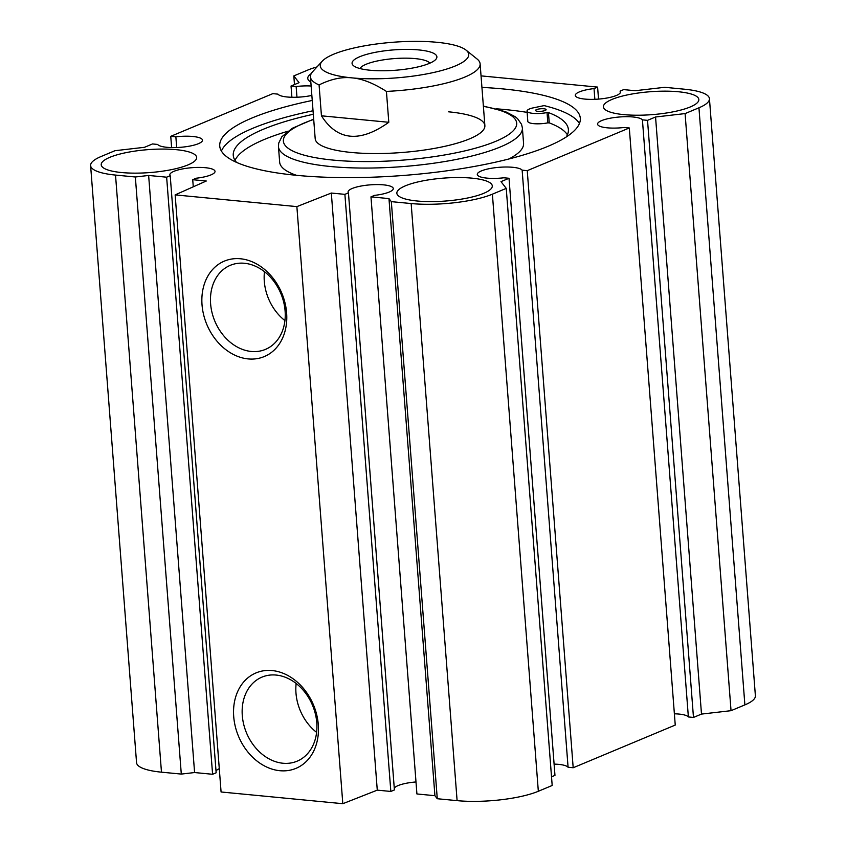 <?xml version="1.0" encoding="UTF-8"?>
<svg xmlns="http://www.w3.org/2000/svg" width="846" height="846" viewBox="0 0 846 846"><rect width="100%" height="100%" fill="white"/><g stroke="black" fill="none" stroke-linecap="round" stroke-linejoin="round"><path stroke-width="1.27" d="M527.132 112.37A180.822 43.442 -4.4 0 0 496.443 108.817M287.629 131.32A168.058 40.375 -4.4 0 0 235.029 160.38M567.402 134.8A168.058 40.375 -4.4 0 0 549.234 122.871L547.827 122.871A13.843 3.321 -4.4 0 1 527.819 121.401L527.037 111.101A13.843 3.321 -4.4 0 0 547.034 112.571L547.827 122.871M313.686 119.127L292.282 128.285L281.855 136.745L278.715 143.09L278.461 146.675A122.321 29.388 175.6 0 0 402.675 166.599A122.321 29.388 175.6 0 0 522.384 127.915L523.568 143.355A122.321 29.388 175.6 0 1 508.901 158.985M296.534 175.323A122.321 29.388 175.6 0 1 279.656 162.125L278.461 146.675M674.389 713.813A22.652 5.446 -4.4 0 1 688.369 716.943L693.477 717.44L701.493 714.087L731.039 710.682L685.091 113.586L698.944 107.791A58.501 14.054 -4.4 0 0 709.445 98.696A58.501 14.054 -4.4 0 0 684.53 89.211L664.702 87.307L635.166 90.712L623.692 89.613L620.118 91.104L620.255 92.838M731.039 710.682L744.882 704.887A58.501 14.054 -4.4 0 0 755.393 695.793L709.445 98.696M701.493 714.087L655.555 116.991L685.091 113.586M554.098 764.118A22.652 5.446 -4.4 0 1 568.078 767.259L573.186 767.745L675.245 725.064L629.308 127.968L624.2 127.482A22.652 5.446 -4.4 0 1 597.572 124.14A22.652 5.446 -4.4 0 1 618.014 117.118A22.652 5.446 -4.4 0 1 642.421 119.857L647.528 120.344L655.555 116.991M551.518 776.808L554.965 775.37L509.017 178.273L503.909 177.787A22.652 5.446 -4.4 0 1 477.281 174.445A22.652 5.446 -4.4 0 1 497.734 167.434A22.652 5.446 -4.4 0 1 522.141 170.162L527.248 170.659L629.308 127.968M193.269 186.807L192.729 179.701L206.287 181.012L175.143 194.887L221.081 791.983L342.81 803.7L377.274 790.143L390.831 791.444L394.405 789.953L348.457 192.856A22.652 5.446 -4.4 0 1 348.097 192.01A22.652 5.446 -4.4 0 1 370.273 184.851A22.652 5.446 -4.4 0 1 393.274 188.542A22.652 5.446 -4.4 0 1 374.545 195.373L370.971 196.864L416.919 793.96L434.918 795.695L437.276 798.73L457.104 800.644A58.501 14.054 -4.4 0 0 538.331 791.274L552.184 785.479L506.246 188.383L501.001 181.636L509.017 178.273M415.999 781.958A22.652 5.446 -4.4 0 0 394.268 788.208M219.283 768.665A22.652 5.446 -4.4 0 0 216.026 771.044M176.687 147.532L175.862 136.819A22.652 5.446 -4.4 0 1 202.49 140.161A22.652 5.446 -4.4 0 1 182.038 147.172A22.652 5.446 -4.4 0 1 157.631 144.444L152.523 143.947L144.507 147.299L114.961 150.704L101.118 156.499A58.501 14.054 -4.4 0 0 90.607 165.594L136.555 762.69A58.501 14.054 -4.4 0 0 161.47 772.176L181.298 774.079L194.591 772.546L212.589 774.28L216.153 772.789L170.215 175.693A22.652 5.446 -4.4 0 1 169.856 174.847A22.652 5.446 -4.4 0 1 192.021 167.688A22.652 5.446 -4.4 0 1 215.032 171.368A22.652 5.446 -4.4 0 1 196.293 178.21L192.729 179.701M537.792 111.312A5.319 1.28 -4.4 0 0 543.322 110.995A5.319 1.28 -4.4 0 0 546.135 109.631A5.319 1.28 -4.4 0 0 540.731 108.774A5.319 1.28 -4.4 0 0 535.529 110.456A5.319 1.28 -4.4 0 0 537.792 111.312M313.041 110.752A180.822 43.442 -4.4 0 0 221.409 151.074M579.436 123.516A180.822 43.442 -4.4 0 0 544.115 105.613L531.88 108.151A13.843 3.321 -4.4 0 0 527.037 111.101M566.196 137.02A168.058 40.375 -4.4 0 0 568.385 129.554A168.058 40.375 -4.4 0 0 548.441 112.581L547.034 112.571M313.306 114.263A168.058 40.375 -4.4 0 0 233.253 155.336A168.058 40.375 -4.4 0 0 236.563 162.39M312.248 100.463A180.822 43.442 -4.4 0 0 219.738 146.02A180.822 43.442 -4.4 0 0 296.756 175.344A180.822 43.442 -4.4 0 0 484.843 164.441A180.822 43.442 -4.4 0 0 580.314 118.271A180.822 43.442 -4.4 0 0 481.934 87.402M448.623 111.82A85.097 20.441 175.6 0 1 484.874 125.62A85.097 20.441 175.6 0 1 401.596 152.534A85.097 20.441 175.6 0 1 315.188 138.681L310.429 76.912A85.097 20.441 175.6 0 1 312.682 71.656L322.22 61.208A74.459 17.882 175.6 0 1 437.012 42.3A74.459 17.882 175.6 0 1 466.072 50.136A74.459 17.882 175.6 0 1 437.308 71.635A74.459 17.882 175.6 0 1 351.957 77.874A74.459 17.882 175.6 0 1 322.22 61.208M693.477 717.44L647.528 120.344M688.369 716.943L642.421 119.857M573.186 767.745L527.248 170.659M568.078 767.259L522.141 170.162M437.276 798.73L391.328 201.644L411.156 203.548A58.501 14.054 -4.4 0 0 492.393 194.178L506.246 188.383M434.918 795.695L388.97 198.599L391.328 201.644M370.971 196.864L388.97 198.599M390.831 791.444L344.893 194.358L348.457 192.856M377.274 790.143L331.325 193.047L344.893 194.358M342.81 803.7L296.872 206.614L331.325 193.047M175.143 194.887L296.872 206.614M279.857 770.706A51.733 40.629 -112.7 0 0 310.704 699.124A51.733 40.629 -112.7 0 0 237.451 692.07A51.733 40.629 -112.7 0 0 279.857 770.706M248.174 358.916A51.733 40.629 -112.7 0 0 279.021 287.333A51.733 40.629 -112.7 0 0 205.768 280.28A51.733 40.629 -112.7 0 0 248.174 358.916M212.589 774.28L166.641 177.195L170.215 175.693M194.591 772.546L148.642 175.46L166.641 177.195M181.298 774.079L135.349 176.994L148.642 175.46M90.607 165.594A58.501 14.054 -4.4 0 0 115.521 175.08L135.349 176.994M171.611 147.574L170.755 136.322L175.862 136.819M311.857 95.418A22.652 5.446 -4.4 0 1 277.922 94.128L272.814 93.642L170.755 136.322M296.967 97.227L296.142 86.514A22.652 5.446 -4.4 0 1 311.138 86.017M291.902 97.269L291.035 86.017L296.142 86.514M294.482 84.579L293.816 75.907L299.05 82.665L291.035 86.017M317.007 66.919A58.501 14.054 -4.4 0 0 307.669 70.112L293.816 75.907M598.524 99.098L597.604 87.096L481.046 75.876M594.854 99.32L594.029 88.587L597.604 87.096M594.029 88.587A22.652 5.446 -4.4 0 0 575.301 95.429A22.652 5.446 -4.4 0 0 598.302 99.109A22.652 5.446 -4.4 0 0 620.478 91.95A22.652 5.446 -4.4 0 0 620.118 91.104M678.46 91.759A47.862 11.495 175.6 0 1 698.838 99.521A47.862 11.495 175.6 0 1 652.002 114.654A47.862 11.495 175.6 0 1 603.399 106.86A47.862 11.495 175.6 0 1 628.663 94.646A47.862 11.495 175.6 0 1 678.46 91.759M176.275 149.679A47.862 11.495 175.6 0 1 196.663 157.43A47.862 11.495 175.6 0 1 149.816 172.573A47.862 11.495 175.6 0 1 101.213 164.78A47.862 11.495 175.6 0 1 126.488 152.555A47.862 11.495 175.6 0 1 176.275 149.679M310.831 82.03A47.862 11.495 175.6 0 1 307.764 78.392A47.862 11.495 175.6 0 1 311.265 73.591M471.909 178.146A47.862 11.495 175.6 0 1 492.287 185.898A47.862 11.495 175.6 0 1 445.451 201.041A47.862 11.495 175.6 0 1 396.848 193.248A47.862 11.495 175.6 0 1 422.112 181.023A47.862 11.495 175.6 0 1 471.909 178.146M282.924 763.24A45.557 35.775 -112.7 0 0 297.115 761.178A45.557 35.775 -112.7 0 0 312.544 705.353A45.557 35.775 -112.7 0 0 261.953 677.128A45.557 35.775 -112.7 0 0 243.701 724.366A45.557 35.775 -112.7 0 0 282.924 763.24M296.153 683.473A45.557 35.775 -112.7 0 0 316.605 732.372M251.241 351.46A45.557 35.775 -112.7 0 0 265.433 349.398A45.557 35.775 -112.7 0 0 280.861 293.562A45.557 35.775 -112.7 0 0 230.271 265.337A45.557 35.775 -112.7 0 0 212.018 312.576A45.557 35.775 -112.7 0 0 251.241 351.46M264.47 271.682A45.557 35.775 -112.7 0 0 284.922 320.592M418.781 49.925A42.543 10.226 175.6 0 1 435.775 59.442A42.543 10.226 175.6 0 1 395.272 70.271A42.543 10.226 175.6 0 1 353.575 65.766A42.543 10.226 175.6 0 1 370.009 53.488A42.543 10.226 175.6 0 1 418.781 49.925M466.072 50.136L477.091 59.009A85.097 20.441 175.6 0 1 480.116 63.852A85.097 20.441 175.6 0 1 386.421 91.41L388.8 122.289L321.448 115.807C337.364 140.785 359.814 142.953 388.8 122.289M310.429 76.912A85.097 20.441 175.6 0 0 319.079 84.917L321.448 115.807M319.079 84.917C330.902 79.069 341.869 76.711 351.957 77.874C362.025 78.657 373.509 83.172 386.421 91.41M360.026 68.558A35.352 8.492 175.6 0 1 415.206 58.607A35.352 8.492 175.6 0 1 429.831 63.186M744.882 704.887L698.944 107.791M483.394 106.385A117.002 28.108 175.6 0 1 483.256 145.872A117.002 28.108 175.6 0 1 319.883 158.445A117.002 28.108 175.6 0 1 313.707 119.445M538.331 791.274L492.393 194.178M457.104 800.644L411.156 203.548M161.47 772.176L115.521 175.08M548.441 112.581L549.234 122.871M522.384 127.915L521.548 124.32L517.541 118.63L515.235 116.737L505.644 111.746L483.362 106.067M484.874 125.62L480.116 63.852"/></g></svg>
